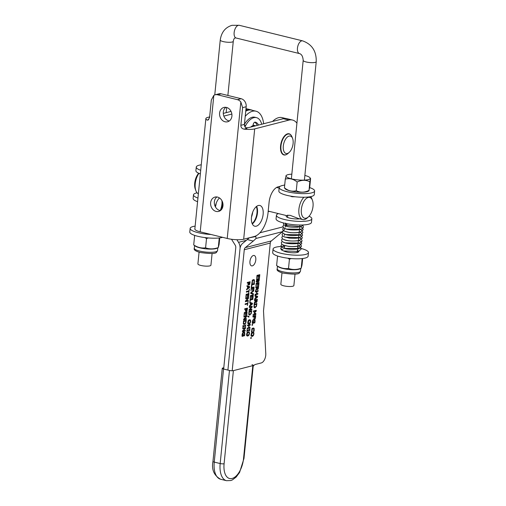 <?xml version="1.0" encoding="UTF-8"?>
<svg xmlns="http://www.w3.org/2000/svg" width="506" height="506" viewBox="0 0 506 506"><rect width="100%" height="100%" fill="white"/><g stroke="black" fill="none" stroke-linecap="round" stroke-linejoin="round"><path stroke-width="0.76" d="M199.067 252.197L197.903 263.879A6.546 1.493 5.7 0 0 204.272 266.017A6.546 1.493 5.7 0 0 210.932 265.176L212.103 253.493M295.017 274.119L293.878 285.555A6.546 1.493 -174.3 0 1 292.81 286.244A6.546 1.493 -174.3 0 1 285.422 286.156A6.546 1.493 -174.3 0 1 280.843 284.258L281.987 272.816M295.169 196.777L291.918 196.745L290.387 196.081M287.724 215.309L290.065 215.322L298.401 218.51L302.733 219.572A12.473 6.426 103.8 0 0 307.085 218.061L308.369 216.916A10.689 5.509 -76.2 0 1 301.519 213.848A10.689 5.509 -76.2 0 1 304.954 199.864A10.689 5.509 -76.2 0 1 312.449 200.319A10.689 5.509 -76.2 0 1 313.024 206.328A10.689 5.509 -76.2 0 1 308.369 216.916M312.449 200.319L311.841 198.706A12.473 6.426 103.8 0 0 310.665 196.638M303.935 197.245A12.473 6.426 103.8 0 0 298.831 210.205A12.473 6.426 103.8 0 0 302.733 219.572M198.358 193.842A12.473 6.426 -76.2 0 1 195.904 190.749A12.473 6.426 -76.2 0 1 198.934 173.356M198.681 173.242A10.689 5.509 103.8 0 0 195.303 189.136L195.904 190.749M195.133 226.131A17.792 4.061 5.7 0 0 190.142 228.408L189.782 232.026A17.792 4.061 5.7 0 0 197.093 236.112A17.792 4.061 5.7 0 0 222.646 237.333M190.142 228.408A17.792 4.061 5.7 0 0 197.454 232.501A17.792 4.061 5.7 0 0 211.103 234.499M297.383 250.407A8.001 1.828 -174.3 0 1 298.723 251.596A8.001 1.828 -174.3 0 1 292.607 252.76A8.001 1.828 -174.3 0 1 283.733 250.995M297.654 247.693A17.792 4.061 -174.3 0 1 300.475 248.307A17.792 4.061 -174.3 0 1 308.47 252.564A17.792 4.061 -174.3 0 1 290.362 254.841A17.792 4.061 -174.3 0 1 273.057 249.034A17.792 4.061 -174.3 0 1 283.43 246.39M283.771 246.39A17.792 4.061 -174.3 0 1 284.625 246.39M308.47 252.564L308.11 256.181A17.792 4.061 -174.3 0 1 290.001 258.452A17.792 4.061 -174.3 0 1 272.696 252.646L273.057 249.034M201.255 164.798A17.792 4.061 5.7 0 0 196.265 167.075L195.904 170.693A17.792 4.061 5.7 0 0 200.344 173.906M196.265 167.075A17.792 4.061 5.7 0 0 200.705 170.294M309.678 187.6A17.792 4.061 -174.3 0 1 314.618 190.99A17.792 4.061 -174.3 0 1 296.503 193.267A17.792 4.061 -174.3 0 1 279.204 187.454A17.792 4.061 -174.3 0 1 284.695 185.114M314.618 190.99L314.258 194.601A17.792 4.061 -174.3 0 1 296.143 196.878A17.792 4.061 -174.3 0 1 278.844 191.066L279.204 187.454M197.081 192.818A17.792 4.061 5.7 0 0 193.488 194.854L193.128 198.466A17.792 4.061 5.7 0 0 197.574 201.685M193.488 194.854A17.792 4.061 5.7 0 0 197.935 198.074M299.723 218.832A8.001 1.828 -174.3 0 1 290.975 218.383A8.001 1.828 -174.3 0 1 286.175 216.201A8.001 1.828 -174.3 0 1 287.199 215.442M309.071 216.214A17.792 4.061 -174.3 0 1 311.841 218.763A17.792 4.061 -174.3 0 1 293.733 221.04A17.792 4.061 -174.3 0 1 276.428 215.227A17.792 4.061 -174.3 0 1 278.471 213.614M311.841 218.763L311.481 222.381A17.792 4.061 -174.3 0 1 293.372 224.651A17.792 4.061 -174.3 0 1 276.067 218.845L276.428 215.227M280.994 247.965A1.341 1.271 -129.8 0 0 283.006 249.287M281.551 247.042A1.341 1.271 -129.8 0 0 281.545 247.048L280.71 248.351L281.304 249.831L283.556 250.944L298.521 251.431L301.247 249.003L300.438 247.054L297.87 245.549M199.87 247.845A11.689 2.669 -174.3 0 1 195.373 246.131L193.709 244.917C197.517 247.44 201.477 248.414 205.594 247.832C209.674 249.3 213.905 249.205 218.295 247.56L216.922 248.282A11.689 2.669 -174.3 0 1 215.98 248.598A11.689 2.669 -174.3 0 1 199.87 247.845M219.275 237.953L218.447 238.035M195.208 235.575L194.671 235.398M208.428 237.959L206.524 238.547L204.867 237.58M194.633 235.632L193.709 244.917M219.749 237.896L219.098 244.366L218.295 247.56L219.218 238.275M206.524 238.547L205.594 247.832M282.784 268.465A11.689 2.669 -174.3 0 1 278.287 266.751L276.624 265.536C280.432 268.06 284.397 269.034 288.515 268.458C292.588 269.919 296.82 269.825 301.209 268.18L299.843 268.901A11.689 2.669 -174.3 0 1 298.894 269.217A11.689 2.669 -174.3 0 1 282.784 268.465M302.19 258.572L301.361 258.655M278.123 256.194L277.592 256.017M291.342 258.579L289.438 259.173L287.781 258.199M277.547 256.251L276.624 265.536M302.664 258.515L302.019 264.986L301.209 268.18L302.139 258.895M289.438 259.173L288.515 268.458M291.829 174.165A12.157 2.777 5.7 0 0 287.996 174.652A12.157 2.777 5.7 0 0 286.579 175.209A12.157 2.777 5.7 0 0 297.838 179.902A12.157 2.777 5.7 0 0 309.805 177.53A12.157 2.777 5.7 0 0 304.865 175.462M309.798 181.743L309.027 190.781L308.445 191.154A12.157 2.777 -174.3 0 1 296.636 191.983A12.157 2.777 -174.3 0 1 285.22 188.833L284.429 187.802C288.167 190.863 292.114 191.831 296.276 190.718C300.286 192.71 304.498 192.622 308.926 190.439L309.729 187.258L310.602 178.561L309.798 181.743C305.788 179.744 301.57 179.832 297.142 182.015C293.404 178.953 289.451 177.985 285.295 179.105L286.099 175.917M310.602 178.561L309.805 177.53M284.429 187.802L285.295 179.105M296.276 190.718L297.142 182.015M244.246 323.865L243.645 324.257M245.277 320.507L245.246 320.836M245.891 320.994L243.734 321.544L243.734 323.372L244.556 323.834L245.543 322.847L245.891 320.994L243.462 321.139M243.323 323.271L243.734 323.372M243.209 323.619L244.556 323.834M243.709 324.333L244.487 324.523L243.411 323.808L243.481 320.968L246.277 320.247L245.764 323.214L244.063 324.536M258.098 280.912L257.529 281.564M258.421 278.755L258.389 279.084M259.034 279.242L258.218 279.451L258.49 281.121L259.034 279.242L257.257 279.369M257.908 279.533L256.871 279.799L256.827 281.431L257.2 281.684L257.908 279.533L256.605 279.388M257.269 279.217L258.218 279.451M257.763 280.836L258.49 281.121M256.441 281.336L257.2 281.684M257.668 281.184L257.143 282.367L256.561 282.013L256.624 279.217L259.42 278.502L259.047 281.146L258.3 281.798M258.155 281.715L257.946 281.254M258.636 281.045L259.047 281.146M257.295 285.833L257.522 283.55L256.485 283.815L255.91 286.345L256.219 283.24L259.015 282.525L258.705 285.631L258.376 285.713L258.623 283.265L257.851 283.468L257.295 285.833M256.2 283.411L257.522 283.55M258.623 283.265L256.909 283.233L257.851 283.468M258.022 282.778L257.984 283.113M256.169 283.739L256.485 283.815M258.806 274.922L258.768 275.258M258.307 275.694L257.269 275.96L256.694 278.496L257.004 275.39L259.799 274.669L259.489 277.775L259.161 277.864L259.407 275.416L258.636 275.612L258.079 277.977L258.307 275.694L256.985 275.561M259.407 275.416L257.674 275.542M256.953 275.884L257.269 275.96M259.173 277.699L259.489 277.775M257.693 275.378L258.636 275.612M255.821 287.244L256.884 287.446L255.77 287.731L255.84 287.073L258.636 286.352L258.231 288.932L257.307 289.66M257.636 286.611L257.605 286.94M257.396 288.983L256.447 288.749L256.846 288.837L255.454 290.912L256.884 287.446M257.605 288.977L258.25 287.098L257.193 287.364L257.193 288.806L257.605 288.977L256.51 288.635M257.193 287.364L256.245 287.136L257.301 286.864L258.25 287.098M257.111 289.54L257.567 289.653L256.846 288.837M257.288 288.698L256.618 289.419M256.921 293.79L255.106 294.422M257.212 290.849L256.087 291.462M256.099 291.298L257.048 291.532L256.82 293.815L257.921 293.537L257.851 294.195L255.056 294.916L255.119 294.252L256.491 293.904L256.719 291.614L255.397 291.481M256.504 293.739L256.82 293.815M256.903 293.961L257.851 294.195M256.719 291.614L255.347 291.968L255.416 291.311L258.212 290.589L258.149 291.247L257.048 291.532M257.2 291.02L258.149 291.247M254.531 300.185L255.593 300.387L254.48 300.678L254.543 300.014L257.345 299.299L256.94 301.88L256.017 302.607M256.346 299.552L256.314 299.881M255.15 301.677L255.555 301.778L254.164 303.859L254.246 302.999L255.593 300.387M256.314 301.918L256.953 300.039L255.903 300.311L255.903 301.747L256.314 301.918L255.22 301.582M255.903 300.311L254.954 300.077L256.953 300.039M255.815 302.487L256.276 302.601L255.555 301.778M255.992 301.646L255.328 302.367M254.999 295.491L256.687 296.105L256.637 296.63M257.219 296.826L255.979 296.402L255.827 297.933L257.219 296.826M255.675 296.301L254.942 296.054L255.005 295.384L257.636 296.339L257.554 297.155L254.594 299.546L254.663 298.85L255.492 298.198L255.675 296.301M256.687 296.105L257.636 296.339M256.985 297.009L257.554 297.155M253.449 311.013L256.245 310.298L256.156 311.196L254.474 312.834L255.91 313.638L255.821 314.555L253.025 315.27L253.089 314.612L255.498 313.992L253.987 313.119L255.796 311.013L253.386 311.633L253.449 311.013M253.436 311.139L255.796 311.013M254.891 314.15L255.821 314.555M254.872 314.321L253.07 314.783M254.012 312.872L255.91 313.638M254.025 312.727L254.474 312.834M255.713 311.089L256.156 311.196M255.245 310.551L255.214 310.867M254.891 307.148L254.284 307.54M255.922 303.79L255.891 304.119M256.529 304.277L254.379 304.827L254.379 306.655L255.201 307.117L256.181 306.136L256.529 304.277L254.107 304.422M253.961 306.554L254.379 306.655M253.854 306.902L255.201 307.117M254.354 307.616L255.125 307.806L254.056 307.098L254.126 304.251L256.921 303.53L256.409 306.497L254.701 307.819M252.855 316.939L252.924 316.275L255.72 315.561L255.422 318.527L255.094 318.616L255.321 316.307L254.537 316.509L253.98 318.805L254.202 316.592L252.855 316.939M252.905 316.446L254.202 316.592M253.999 318.641L254.316 318.717M255.321 316.307L253.588 316.275L254.537 316.509M255.106 318.451L255.422 318.527M254.72 315.814L254.689 316.149M250.71 338.457L250.786 337.66L251.324 337.521L251.242 338.318L250.71 338.457M250.736 338.191L251.242 338.318M252.665 320.462L253.044 320.557L252.62 322.822L253.342 322.638L253.784 321.405L253.601 323.207L252.38 323.517L252.304 321.93L252.842 320.127L254.486 319.178M254.436 322.79L254.803 322.879L254.354 322.992L254.891 321.196L253.936 319.881L253.044 320.557M253.171 319.691L254.347 319.868L253.247 319.615M254.72 322.056L254.803 322.879M253.993 319.197L254.992 319.577L255.037 322.132M253.949 319.21L254.227 319.836M252.671 322.809L253.601 323.207M252.652 322.973L252.317 323.062M252.292 322.746L252.62 322.822M253.247 280.248L252.443 280.02M253.436 279.571L253.715 280.21M252.627 280.071L253.392 280.254L252.5 280.931L252.323 283.531L251.88 283.645L252.317 280.469L253.462 279.565L254.461 279.913L254.297 283.025L253.848 283.139L254.195 280.482L253.392 280.254L254.195 280.482M251.779 282.917L252.152 283.012M251.824 283.36L252.33 283.48M251.836 283.411L252.323 283.531M253.462 279.565L254.461 279.913L253.512 279.679M253.936 282.93L254.297 283.025M252.557 325.187L252.02 325.32L252.102 324.523L252.633 324.39L252.557 325.187L252.045 325.061M253.424 283.847L251.608 284.48M251.672 287.098L251.337 287.187L251.627 284.309L254.423 283.588L254.36 284.252L251.893 284.884L251.672 287.098L251.355 287.022M253.411 284.018L254.36 284.252M251.577 284.808L251.893 284.884M252.899 328.634L252.102 328.413M253.848 328.868L253.051 328.647L252.159 329.324L251.982 331.917L251.533 332.031L251.975 328.856L253.12 327.958L254.12 328.305L254.183 330.709L253.506 331.525L253.848 328.868L252.285 328.457M253.595 331.322L253.955 331.411M253.095 327.964L253.373 328.596M253.12 327.958L254.12 328.305L253.171 328.071M251.495 331.797L251.982 331.917M251.482 331.746L251.982 331.873M251.431 331.31L251.811 331.398M253.089 287.244L253.057 287.572M252.589 288.009L251.552 288.281L250.976 290.811L251.286 287.705L254.082 286.984L253.772 290.09L253.443 290.178L253.689 287.731L252.924 287.927L252.361 290.292L252.589 288.009L251.267 287.876M253.689 287.731L251.956 287.857M251.235 288.199L251.552 288.281M251.975 287.693L252.924 287.927M252.38 290.128L252.696 290.21M252.785 332.145L253.727 332.372L253.949 333.871L253.411 335.573L252.273 336.446L251.254 336.129L251.033 334.624L251.577 332.923L252.709 332.056L252.981 332.689M252.709 332.056L253.727 332.372L252.709 332.056M252.342 335.756L253.228 335.136L253.626 333.96L253.449 332.935L252.639 332.746L251.355 334.542L252.342 335.756L250.913 335.548M252.462 335.339L251.318 336.212L252.273 336.446L251.254 336.129M252.93 335.453L253.411 335.573M253.449 332.935L251.868 332.556M252.5 332.701L251.691 332.512M250.767 292.911L252.462 293.512L252.405 294.062M251.223 292.968L253.411 293.746L253.342 294.416L250.717 293.423L250.786 292.715L253.753 290.286L253.683 290.994L251.223 292.968L250.774 292.854M252.462 293.512L253.411 293.746M253.076 290.842L253.683 290.994M248.952 316.313L248.87 317.148L247.731 316.528L247.782 316.041L248.952 316.313M248.003 316.092L247.946 316.648M252.298 295.15L252.266 295.479M251.798 295.915L250.761 296.187L250.185 298.717L250.495 295.612L253.297 294.89L252.987 297.996L252.652 298.085L252.899 295.637L252.133 295.833L251.571 298.198L251.798 295.915L250.483 295.782M252.899 295.637L251.166 295.763M250.204 298.553L250.521 298.629M252.671 297.92L252.987 297.996M251.185 295.599L252.133 295.833M251.59 298.034L251.906 298.116M249.528 319.767L250.476 320.001L250.698 321.5L250.16 323.195L249.022 324.068L248.003 323.751L247.782 322.246L248.32 320.551L249.458 319.678L249.73 320.317M249.458 319.678L250.476 320.001L249.458 319.678M249.091 323.385L249.977 322.758L250.375 321.588L250.192 320.557L249.388 320.368L248.104 322.17L249.091 323.385L247.662 323.17M249.211 322.967L248.066 323.84L249.022 324.068L248.003 323.751M249.679 323.081L250.16 323.195M250.192 320.557L248.617 320.178M249.249 320.323L248.44 320.134M249.819 302.411L251.514 303.024L251.463 303.543M251.918 298.976L250.097 299.609M252.039 303.745L250.799 303.315L250.647 304.852L252.039 303.745M249.856 302.31L252.462 303.258L252.38 304.068L249.414 306.459L249.483 305.763L250.312 305.112L250.502 303.22L249.762 302.967L250.116 299.438L252.911 298.723L252.848 299.381L250.381 300.014L249.831 302.303M251.899 299.147L252.848 299.381M250.065 299.938L250.381 300.014M249.844 302.152L250.16 302.234M251.514 303.024L252.462 303.258M251.811 303.929L252.38 304.068M247.326 282.456L250.122 281.734L249.692 284.328L248.965 285.093L248.389 284.815L248.301 282.848L247.257 283.113L247.326 282.456M247.307 282.626L248.301 282.848M249.022 284.404L249.73 282.481L248.617 282.765L248.636 284.233L249.022 284.404L248.218 284.132M248.617 282.765L247.668 282.531L249.73 282.481M248.743 284.094L248.016 284.859M249.123 281.994L249.091 282.323M250.875 309.406L249.06 309.995M251.166 306.472L251.134 306.788M249.211 309.609L251.874 309.147L251.811 309.767L249.015 310.482L249.085 309.742L251.716 306.927L249.357 307.06M250.862 309.533L251.811 309.767M251.716 306.927L249.306 307.547L249.369 306.933L252.165 306.212L252.07 307.148L249.66 309.716M251.615 307.041L252.07 307.148M248.655 293.17L248.825 291.5L246.359 292.133L246.422 291.475L248.889 290.842L249.388 289.09L248.655 293.17M246.403 291.646L248.825 291.5M248.674 293.006L248.99 293.082M248.225 291.013L248.193 291.348M249.679 314.39L249.078 314.783M250.71 311.026L250.679 311.354M251.324 311.513L249.167 312.069L249.167 313.897L249.989 314.359L250.976 313.372L251.324 311.513L248.895 311.658M248.756 313.79L249.167 313.897M248.642 314.144L249.989 314.359M249.142 314.858L249.92 315.048L248.851 314.334L248.914 311.487L251.71 310.773L251.197 313.739L249.496 315.061M247.219 296.895L247.447 294.612L246.403 294.878L245.834 297.408L246.144 294.302L248.939 293.588L248.629 296.693L248.294 296.775L248.541 294.328L247.776 294.53L247.219 296.895M246.125 294.473L247.447 294.612M247.232 296.731L247.548 296.807M248.541 294.328L246.827 294.296L247.776 294.53M248.313 296.617L248.629 296.693M247.94 293.841L247.908 294.176M245.846 297.25L246.163 297.326M249.053 327.635L247.238 328.267M249.35 324.694L248.218 325.307M248.237 325.143L249.186 325.377L248.958 327.66L250.053 327.382L249.989 328.04L247.187 328.761L247.257 328.097L248.623 327.749L248.851 325.459L247.529 325.326M248.642 327.584L248.958 327.66M249.041 327.806L249.989 328.04M248.851 325.459L247.485 325.813L247.548 325.156L250.343 324.435L250.28 325.092L249.186 325.377M249.331 324.865L250.28 325.092M248.465 298.357L246.049 300.925L248.263 300.355L248.199 300.969L245.404 301.69L245.48 300.95L248.111 298.129L245.695 298.749L245.758 298.135L248.554 297.414L248.465 298.357L248.003 298.243M245.606 300.811L246.049 300.925M247.56 297.673L247.529 297.99M245.745 298.262L248.111 298.129M247.263 300.608L248.199 300.969M247.251 300.735L245.454 301.196M249.49 330.216L247.263 330.791L246.915 331.493L247.105 329.57L247.333 330.127L249.559 329.558L249.907 328.856L249.711 330.779L249.49 330.216L248.541 329.982L247.029 330.374M247.421 305.542L247.586 303.878L245.119 304.511L245.189 303.853L247.655 303.22L248.149 301.468L247.421 305.542M245.17 304.024L247.586 303.878M246.991 303.391L246.953 303.72M248.016 334.953L246.871 335.826L247.826 336.06L246.808 335.744L246.586 334.238L247.124 332.537L248.263 331.67L248.535 332.303M248.048 332.315L247.244 332.126M248.996 332.55L248.193 332.36L246.909 334.156L247.889 335.37L248.775 334.751L249.18 333.574L248.996 332.55L247.421 332.17M246.466 335.162L247.889 335.37M248.332 331.753L249.281 331.987L249.502 333.486L248.965 335.187L247.826 336.06L246.808 335.744M248.484 335.067L248.965 335.187M248.263 331.67L249.281 331.987L248.263 331.67M244.695 308.812L247.491 308.097L247.061 310.684L246.333 311.449L245.758 311.171L245.669 309.204L244.626 309.47L244.695 308.812M244.676 308.983L245.669 309.204M246.39 310.766L247.105 308.837L245.986 309.122L246.005 310.589L246.39 310.766L245.587 310.488M245.986 309.122L245.037 308.888L247.105 308.837M246.112 310.45L245.385 311.215M246.492 308.35L246.46 308.679M246.991 285.795L248.686 286.409L248.629 286.927M249.211 287.13L247.972 286.706L247.82 288.237L249.211 287.13M247.674 286.605L246.934 286.352L247.004 285.688L249.629 286.643L249.553 287.452L246.586 289.849L246.656 289.147L247.485 288.496L247.674 286.605M248.686 286.409L249.629 286.643M248.977 287.313L249.553 287.452M245.644 326.61L245.416 326.054L243.196 326.623L242.842 327.331L243.038 325.402L243.26 325.965L245.486 325.39L245.834 324.688L245.372 326.541M242.956 326.206L245.416 326.054M246.118 312.113L246.087 312.449M245.619 312.885L244.581 313.151L244.006 315.687L244.316 312.581L247.111 311.86L246.801 314.966L246.473 315.048L246.719 312.607L245.954 312.803L245.391 315.168L245.619 312.885L244.297 312.752M246.719 312.607L244.986 312.733M244.265 313.075L244.581 313.151M245.005 312.569L245.954 312.803M245.41 315.004L245.726 315.08M245.467 328.362L243.051 330.93L245.265 330.361L245.208 330.981L242.406 331.696L242.482 330.956L245.113 328.141L242.703 328.761L242.766 328.147L245.562 327.426L245.467 328.362L245.012 328.255M242.608 330.823L243.051 330.93M242.754 328.274L245.113 328.141M244.271 330.62L245.208 330.981M244.259 330.747L242.456 331.209M245.442 318.881L243.626 319.469M245.733 315.946L245.701 316.263M243.778 319.09L246.441 318.628L246.378 319.242L243.582 319.963L243.652 319.223L246.283 316.402L243.924 316.535M245.429 319.008L246.378 319.242M246.283 316.402L243.873 317.022L243.936 316.408L246.732 315.693L246.637 316.63L244.221 319.197M246.182 316.516L246.637 316.63M242.406 333.327L242.785 333.422L242.361 335.687L243.082 335.503L243.525 334.27L243.342 336.073L242.121 336.382L242.045 334.795L242.583 332.992L244.227 332.044M244.177 335.655L244.543 335.744L244.094 335.857L244.632 334.061L243.677 332.746L242.785 333.422M242.912 332.556L244.088 332.733L242.988 332.48M244.461 334.921L244.543 335.744M243.74 332.062L244.733 332.442L244.777 334.997M243.69 332.075L243.968 332.701M242.412 335.674L243.342 336.073M242.393 335.839L242.058 335.927M242.032 335.611L242.361 335.687M249.173 237.902L247.282 239.578L253.291 241.058L245.34 247.598A3.415 2.821 -104.4 0 0 244.271 249.736L232.191 370.765M252.665 367.09A6.831 3.523 -76.2 0 1 255.536 364.409L261.349 362.916A6.831 3.523 103.8 0 0 265.783 353.656L263.506 310.931L270.28 243.057A3.415 2.821 75.6 0 1 271.349 240.919L282.354 231.868M253.386 255.498A5.351 2.758 -76.2 0 1 255.834 259.325A5.351 2.758 -76.2 0 1 253.044 265.549A5.351 2.758 -76.2 0 1 249.951 263.177A5.351 2.758 -76.2 0 1 251.438 257.118A5.351 2.758 -76.2 0 1 253.386 255.498M253.291 241.058L256.087 238.44L255.808 236.517L248.731 237.928M269.666 211.451A12.814 6.603 -76.2 0 1 268.174 211.432M251.52 216.96A10.677 5.503 103.8 0 0 252.696 212.166M256.314 206.6A10.677 5.503 -76.2 0 1 252.146 223.57M284.663 118.467A24.914 12.833 103.8 0 0 281.526 119.157M272.538 121.465A24.914 12.833 -76.2 0 1 282.095 117.62L285.492 118.455M246.371 240.325L238.522 242.342A8.526 7.04 -104.4 0 1 240.021 248.693L227.902 370.076L240.021 248.693A8.526 7.04 75.6 0 1 242.678 243.361L247.282 239.578M282.658 231.615A8.539 7.059 -104.4 0 0 283.524 230.761M283.986 230.135A8.539 7.059 -104.4 0 0 284.802 228.541M285.194 227.162A8.539 7.059 -104.4 0 0 285.327 226.277M253.917 125.482A10.892 5.61 103.8 0 0 253.095 124.969M219.471 197.954A10.677 5.503 103.8 0 0 215.252 206.568M222.469 201.894A10.677 5.503 -76.2 0 1 220.901 210.173M245.22 116.393A24.914 12.833 -76.2 0 1 255.998 111.206L251.748 110.163A24.914 12.833 103.8 0 0 245.733 111.238M255.998 111.206A24.914 12.833 -76.2 0 1 263.645 123.749M231.508 239.262L235.17 245.1A3.415 2.821 75.6 0 1 235.771 247.649L223.652 369.032M238.522 242.342L236.884 239.724M243.677 239.23L254.689 128.897A11.935 2.726 -174.3 0 1 244.094 129.131C241.944 128.733 240.862 127.461 240.856 125.305L242.621 107.651L240.85 102.003A6.831 5.642 -104.4 0 0 237.44 99.676L217.536 94.786A6.831 5.642 -104.4 0 0 215.17 94.786A6.831 5.642 -104.4 0 0 213.836 95.362L211.337 99.967L209.573 117.62L207.934 120.143L207.125 120.049A11.935 2.726 -174.3 0 1 205.866 118.632L194.854 228.965A11.935 2.726 5.7 0 0 200.212 231.824L227.226 238.459A11.935 2.726 5.7 0 0 243.677 239.23L254.316 236.492A21.353 10.999 -76.2 0 0 268.041 212.811L269.084 202.33A13.953 7.185 103.8 0 1 278.047 186.859L280.141 186.322M205.866 118.632A11.935 2.726 -174.3 0 1 207.808 117.379L209.648 116.905M223.842 116.108L231.868 114.046M245.808 110.466L247.75 109.966A24.914 12.833 -76.2 0 1 251.286 109.91A24.914 12.833 -76.2 0 1 252.564 110.365M223.279 113.407L231.059 111.409M244.094 129.131L246.934 128.397A3.415 2.821 75.6 0 1 244.423 124.387L246.182 106.734A6.831 5.642 -104.4 0 0 241.153 98.721L221.248 93.831A6.831 5.642 -104.4 0 0 218.889 93.831L215.17 94.786M254.689 128.897L288.964 120.093A24.914 12.833 -76.2 0 1 292.5 120.036A24.914 12.833 -76.2 0 1 296.921 123.179M245.657 127.702A5.123 1.17 5.7 0 0 249.022 127.506L283.297 118.701L288.964 120.093M284.726 184.816A24.914 12.833 -76.2 0 1 283.891 185.221M251.476 217.34A10.677 5.503 -76.2 0 1 259.85 205.474A10.677 5.503 -76.2 0 1 262.646 217.15A10.677 5.503 -76.2 0 1 254.758 226.207A10.677 5.503 -76.2 0 1 251.476 217.34M286.573 154.469A10.892 5.61 -76.2 0 1 283.929 154.944A10.892 5.61 -76.2 0 1 280.583 145.899A10.892 5.61 -76.2 0 1 289.128 133.793A10.892 5.61 -76.2 0 1 291.247 135.444M216.916 196.967A7.4 6.116 -104.4 0 0 214.361 201.78A7.4 6.116 -104.4 0 0 220.414 210.578M225.859 107.323A7.4 6.116 -104.4 0 0 223.31 112.136A7.4 6.116 -104.4 0 0 229.357 120.934M292.5 120.036L286.832 118.644A24.914 12.833 103.8 0 0 283.297 118.701M252.311 223.93A10.677 5.503 103.8 0 0 256.631 206.353M221.906 200.654A10.677 5.503 -76.2 0 1 220.211 210.553M215.417 206.878A10.677 5.503 103.8 0 0 216.207 203.197M210.641 202.735A7.4 6.116 75.6 0 1 214.961 197.081A7.4 6.116 75.6 0 1 222.729 202.729A7.4 6.116 75.6 0 1 218.649 211.419A7.4 6.116 75.6 0 1 210.641 202.735M219.591 113.091A7.4 6.116 75.6 0 1 223.911 107.436A7.4 6.116 75.6 0 1 231.672 113.085A7.4 6.116 75.6 0 1 227.592 121.775A7.4 6.116 75.6 0 1 219.591 113.091M253.07 125.159A10.677 5.503 -76.2 0 1 253.772 125.494M255.675 125.798L254.733 125.564A10.677 5.503 103.8 0 0 250.805 127.044M292.613 138.486L292.032 136.936A10.677 5.503 103.8 0 0 289.331 134.065A10.677 5.503 103.8 0 0 281.444 143.122A10.677 5.503 103.8 0 0 284.239 154.798A10.677 5.503 103.8 0 0 287.958 153.508L289.192 152.407A8.969 4.624 -76.2 0 1 283.449 149.833A8.969 4.624 -76.2 0 1 286.326 138.1A8.969 4.624 -76.2 0 1 292.613 138.486A8.969 4.624 -76.2 0 1 293.1 143.527A8.969 4.624 -76.2 0 1 289.192 152.407M244.436 125.279L245.638 125.577A18.792 9.684 -76.2 0 1 256.479 117.639A18.792 9.684 -76.2 0 1 261.722 124.242M245.638 125.577A2.764 1.423 103.8 0 0 245.119 127.082M258.528 125.064A14.105 7.267 103.8 0 0 255.366 122.186A14.105 7.267 103.8 0 0 255.195 122.148A2.764 1.423 -76.2 0 0 253.063 125.222L253.019 125.646M240.856 125.305L244.423 124.387A18.792 9.684 -76.2 0 1 254.822 117.228L256.479 117.639M257.206 125.399A14.105 7.267 103.8 0 0 254.727 122.193M251.994 364.668A2.846 0.651 -174.3 0 1 253.272 365.351A2.846 0.651 -174.3 0 1 252.81 365.648L243.519 458.74A17.792 9.165 -76.2 0 1 232.083 478.474A17.792 9.165 -76.2 0 1 224.095 463.73L233.386 370.639A2.846 0.651 -174.3 0 1 229.465 370.455L223.538 369A2.846 0.651 -174.3 0 1 222.26 368.317A2.846 0.651 -174.3 0 1 222.722 368.02L223.778 367.748M233.386 370.639L252.81 365.648M214.765 94.907L220.249 40.018A6.546 1.493 5.7 0 0 226.612 42.156A6.546 1.493 5.7 0 0 233.279 41.321L227.877 95.457M220.249 40.018C221.388 32.264 225.309 27.362 232.014 25.319L239.275 25.3A6.546 3.371 103.8 0 0 238.345 25.313A6.546 3.371 103.8 0 0 234.259 31.714A6.546 3.371 103.8 0 0 236.15 38.02C234.639 37.589 233.683 38.69 233.279 41.321M239.275 25.3L302.594 40.859A6.546 3.371 103.8 0 0 301.665 40.872A6.546 3.371 103.8 0 0 297.579 47.273A6.546 3.371 103.8 0 0 299.47 53.573L236.15 38.02M302.594 40.859C311.974 44.231 316.516 51.176 316.218 61.694A6.546 1.493 -174.3 0 1 315.156 62.383A6.546 1.493 -174.3 0 1 307.768 62.295A6.546 1.493 -174.3 0 1 303.189 60.397C302.904 56.47 301.665 54.199 299.47 53.573M199.547 251.046A11.689 2.669 -174.3 0 1 194.298 248.244C193.513 249.724 195.436 251.128 200.072 252.462C210.173 253.879 215.657 253.822 216.536 252.279L217.561 250.565A11.689 2.669 -174.3 0 1 211.344 252.292A11.689 2.669 -174.3 0 1 199.547 251.046M282.462 271.665A11.689 2.669 -174.3 0 1 277.212 268.863C276.428 270.343 278.357 271.747 282.987 273.082C293.088 274.499 298.572 274.442 299.451 272.905L300.475 271.184A11.689 2.669 -174.3 0 1 294.258 272.911A11.689 2.669 -174.3 0 1 282.462 271.665M245.404 323.125L245.764 323.214M257.832 288.837L258.231 288.932M256.542 301.778L256.94 301.88M256.049 306.408L256.409 306.497M254.044 319.343L254.992 319.577M252.121 280.836L252.5 280.931M251.779 329.229L252.159 329.324M249.3 284.233L249.692 284.328M250.843 313.65L251.197 313.739M246.669 310.589L247.061 310.684M243.784 332.208L244.733 332.442M270.28 243.057L244.271 249.736M271.349 240.919L245.34 247.598M282.373 231.691L256.087 238.44M282.962 226.884L259.907 232.804M200.212 231.824L213.836 95.362M207.125 120.049L208.744 119.631M245.903 109.511L247.75 109.966M217.536 94.786L221.248 93.831M240.85 102.003L227.226 238.459M242.621 107.651L246.182 106.734M237.44 99.676L241.153 98.721M222.26 368.317L212.969 461.409A2.846 0.651 5.7 0 0 214.247 462.092L223.538 369M212.969 461.409C211.432 469.568 213.975 475.513 220.591 479.245A20.645 10.632 -76.2 0 1 214.247 462.092L220.173 463.547A20.645 10.632 103.8 0 0 226.511 480.7L230.837 480.536L232.393 479.909L236.131 477.101L239.585 472.446L243.981 458.442A2.846 0.651 5.7 0 1 243.519 458.74M229.465 370.455L220.173 463.547A2.846 0.651 -174.3 0 0 224.095 463.73M226.675 107.487L226.157 112.667M297.174 252.494L299.919 225.018M304.397 180.117L316.218 61.694M284.423 248.414L284.701 245.593M286.624 226.346L286.883 223.722M287.516 217.39L287.75 215.075M291.367 178.814L303.189 60.397M268.212 211.091L286.339 215.543M276.592 187.467L279.141 188.093M285.618 223.064L285.479 224.462L286.839 224.202M299.792 226.283L300.83 226.973L300.88 226.397L297.654 227.219C291.386 227.365 287.281 226.903 285.346 225.821M299.514 229.041L300.551 229.73L300.608 229.155L298.54 229.819C292.032 230.236 287.541 229.819 285.068 228.579M299.242 231.799L300.279 232.482L300.336 231.912C301.159 231.381 300.368 233.317 290.159 232.627L284.796 231.337M298.964 234.556L300.001 235.246L300.052 234.676L298.028 235.328C291.526 235.758 287.022 235.347 284.517 234.095L284.378 235.492M298.692 237.314L299.723 238.003L299.78 237.428C300.659 236.859 299.894 238.883 289.28 238.105L284.245 236.852M298.413 240.072L299.451 240.761L299.508 240.192L297.528 240.837C291.007 241.273 286.491 240.869 283.974 239.616M298.142 242.829L299.179 243.519L299.229 242.95L297.199 243.607C290.684 244.031 286.181 243.62 283.695 242.368M297.863 245.587L298.901 246.277L298.957 245.701C299.799 245.17 298.976 247.118 288.717 246.409L283.417 245.132L283.278 246.53L284.638 246.27M297.591 248.345L298.629 249.041L298.679 248.465L296.181 249.192C289.755 249.502 285.409 249.066 283.145 247.889M281.829 244.284L280.982 245.593L281.646 247.13L284.48 248.37L299.154 248.56L301.519 246.251L300.608 244.202L298.142 242.791M282.101 241.526L281.26 242.836L281.912 244.366C286.333 246.561 292.07 247.073 299.116 245.903L301.797 243.487L300.943 241.501L298.42 240.034M282.38 238.769L281.532 240.072L282.196 241.615L285.036 242.855L299.678 243.051L301.62 241.83L302.069 240.73L301.203 238.724L298.692 237.276M282.652 236.011L281.81 237.32L282.468 238.851C286.662 240.982 292.278 241.526 299.318 240.483L302.348 237.978L301.494 235.979L298.97 234.518M282.93 233.253L282.082 234.563L282.677 236.036L284.929 237.15L299.9 237.643L302.62 235.214L301.842 233.298L299.242 231.761M283.202 230.496L282.361 231.799L283.018 233.336L285.858 234.575L300.526 234.771L302.898 232.463L302.012 230.439L299.52 229.003M283.48 227.732L282.633 229.047L283.29 230.578C287.712 232.773 293.448 233.285 300.494 232.115L303.17 229.699L302.348 227.732L299.799 226.245M283.752 224.974L282.911 226.283L283.569 227.82L286.415 229.06L301.051 229.262L302.999 228.035L303.448 226.941L302.632 224.98M283.366 222.931L283.841 225.062L300.697 226.694L303.492 224.942M194.563 245.562L194.298 248.244M217.827 247.883L217.561 250.565M277.478 266.181L277.212 268.863M300.747 268.503L300.475 271.184M286.579 175.209L285.998 175.582M258.319 281.127L257.371 280.9M257.035 281.69L256.087 281.456M256.106 301.924L255.157 301.69M252.886 280.008L253.835 280.242M252.545 328.394L253.493 328.628M253.12 332.727L252.171 332.493M249.869 320.349L248.92 320.115M248.838 284.416L247.889 284.182M248.674 332.341L247.725 332.107M246.207 310.773L245.258 310.539M245.998 108.607L251.286 109.91M282.905 154.475L284.239 154.798M288.003 133.736L289.331 134.065M253.272 365.351L243.981 458.442M220.591 479.245L226.511 480.7"/></g></svg>
